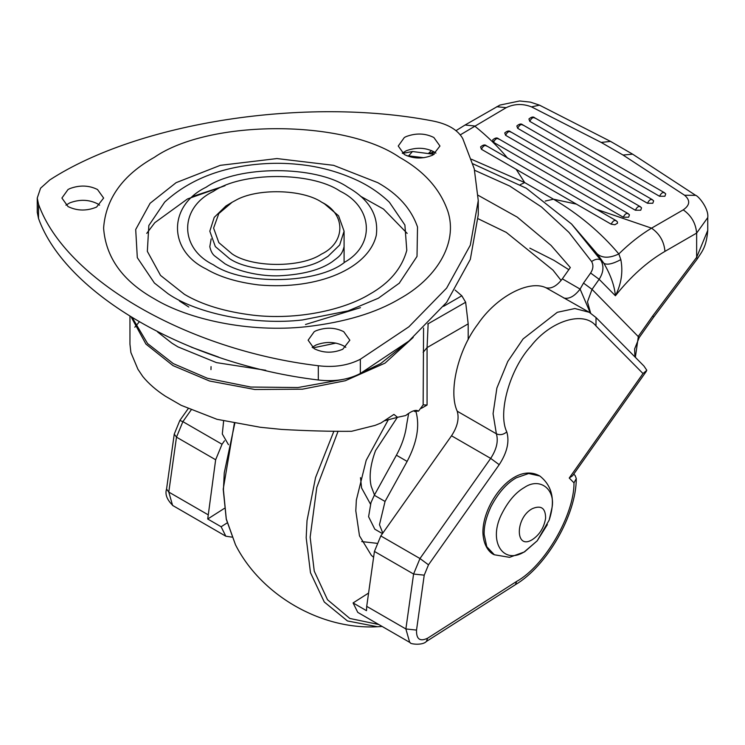 <?xml version="1.0" encoding="UTF-8"?>
<svg xmlns="http://www.w3.org/2000/svg" width="745" height="745" viewBox="0 0 745 745"><rect width="100%" height="100%" fill="white"/><g stroke="black" fill="none" stroke-linecap="round" stroke-linejoin="round"><path stroke-width="1.12" d="M481.41 149.27L480.581 146.895C483.067 144.819 484.948 144.4 486.243 145.648L616.003 220.567L617.372 221.814L617.521 223.202L614.839 224.748L611.17 224.189L481.41 149.27C483.198 145.797 484.986 144.763 486.774 146.169M493.497 142.286L492.668 139.911C495.155 137.834 497.045 137.425 498.331 138.663L628.091 213.582L629.46 214.83L628.631 217.205L623.258 217.205L493.497 142.286C495.285 138.812 497.073 137.778 498.861 139.185M505.585 135.301L504.756 132.936C507.243 130.859 509.133 130.44 510.418 131.688L640.188 206.607L641.547 207.855L640.719 210.23L635.355 210.23L505.585 135.301C507.373 131.837 509.161 130.803 510.949 132.21M517.673 128.326L516.844 125.952C519.33 123.875 521.221 123.465 522.506 124.704L652.275 199.623L653.635 200.871L652.806 203.245L647.442 203.245L517.673 128.326C519.461 124.853 521.249 123.819 523.037 125.225M529.769 121.342L528.931 118.967C531.427 116.9 533.308 116.481 534.593 117.729L664.363 192.648L665.723 193.886L664.894 196.261L659.53 196.261L529.769 121.342C531.558 117.868 533.346 116.844 535.134 118.25M545.955 287.738C528.764 279.496 496.086 296.994 477.787 324.224C458.045 349.908 448.183 391.619 457.216 411.203C459.358 418.504 457.458 426.699 451.526 435.788L380.816 535.934L419.975 558.536L428.496 564.822L424.231 575.159L413.587 574.032L419.975 558.536L490.685 458.399C496.617 449.31 498.517 441.115 496.375 433.804L493.069 413.689L496.887 388.033L507.773 361.474L523.074 338.947L557.316 312.295L574.879 308.542L589.221 312.276L545.955 287.738C551.309 289.069 556.776 286.099 562.345 278.835L580.094 289.079L590.291 312.919M472.879 163.788L526.333 188.252L571.564 224.022L600.768 260.145C604.12 266.021 603.58 272.409 599.138 279.3L592.033 289.367L583.512 283.081L580.094 289.079C574.516 296.342 569.059 299.313 563.704 297.981M646.371 371.252L572.598 475.738L569.236 478.039L643.01 373.552L646.818 370.284L643.931 366.019L596.019 317.538L595.991 325.965C583.773 310.423 550.536 320.704 530.952 346.08C509.85 369.026 497.502 412.87 506.786 431.904C509.636 441.636 507.112 452.569 499.206 464.684L428.496 564.822M471.455 159.244L524.704 182.581L553.479 199.194C578.744 214.048 600.526 232.3 618.834 253.943C629.423 243.503 640.327 234.908 651.549 228.156C659.632 233.809 664.102 241.557 664.959 251.382L696.64 233.092L696.64 257.36L697.348 258.813L653.579 317.202L652.806 315.833L696.64 257.36L707.75 230.391L707.75 217.605L696.64 233.092C695.783 223.258 691.313 215.519 683.23 209.867C690.019 205.192 690.466 200.321 684.599 195.255L623.025 155.034L601.187 142.425L531.511 106.88C522.739 103.481 514.301 103.751 506.209 107.662L460.308 134.854M424.231 575.159L416.529 630.084C416.231 639.182 419.938 641.883 427.658 638.176L516.685 581.389C544.604 565.958 574.274 514.944 574.004 482.862L576.285 478.523L575.121 475.524L573.734 474.127M597.183 253.859C602.305 258.282 609.522 258.31 618.834 253.943L620.836 259.632C612.66 263.981 606.998 265.192 603.86 263.274L597.183 253.859L571.564 224.022M620.836 259.632C623.174 271.888 621.358 283.929 615.407 295.765C614.495 285.754 610.649 274.924 603.86 263.274L600.768 260.145C598.477 258.506 595.423 258.971 591.595 261.514L568.947 232.393L541.494 206.97L509.776 186.064L474.621 170.279M576.397 204.111L553.479 199.194L545.247 201.066M516.183 169.348L524.704 182.581L520.271 184.667M435.927 153.144L433.851 151.747L431.923 153.964M429.427 153.572L433.823 151.729M684.599 195.255L695.653 195.339L632.654 154.178L623.025 155.034M632.579 154.131L610.528 141.401L601.187 142.425M456.024 130.645L465.048 125.02L474.528 125.952C487.239 136.13 498.284 146.886 507.652 158.229M368.589 593.048L353.083 602.938L366.503 610.677L366.717 606.346L405.876 628.957L413.587 574.032L374.428 551.43L380.816 535.934M224.394 508.369L207.715 519.004L221.125 526.752L227.132 522.915M529.825 248.141L553.935 260.331L568.817 269.671M562.345 278.835L570.325 267.539L551.058 245.412L517.272 217.14L478.15 195.292M374.428 551.43L366.717 606.346M207.715 519.004L215.65 459.758L222.038 444.262L224.496 440.779M231.835 537.117L225.819 536.204L221.125 526.752M353.083 602.938L357.777 612.39L410.346 642.739L409.675 642.302L405.876 628.957L416.529 630.084M388.396 419.575L366.205 460.298L356.343 500.081L355.803 510.846L359.49 535.851L371.345 555.323L373.608 557.307M361.735 541.578L376.728 543.291M433.851 151.747C425.265 147.473 416.045 147.156 406.193 150.797L402.281 153.144M404.349 154.532C413.522 158.964 423.048 159.132 432.92 155.034L439.96 146.02L433.851 137.499C425.265 133.225 416.045 132.908 406.193 136.558L404.349 137.499L398.24 146.02L404.349 154.532M345.801 347.319L343.734 345.931C335.138 341.657 325.919 341.34 316.076 344.982L312.155 347.319M314.232 348.716C323.404 353.149 332.931 353.316 342.802 349.219L349.843 340.195L343.734 331.683C335.138 327.409 325.919 327.092 316.076 330.733L314.232 331.683L308.123 340.195L314.232 348.716M99.588 205.173L97.52 203.776C88.925 199.502 79.706 199.185 69.862 202.836L65.942 205.173M68.019 206.561C77.191 210.993 86.718 211.161 96.589 207.063L103.63 198.049L97.52 189.528C88.925 185.254 79.706 184.946 69.862 188.587L68.019 189.528L61.91 198.049L68.019 206.561M399.488 283.035L378.339 298.233L348.045 310.898L302.479 319.959C255.982 325.481 197.537 314.083 168.128 293.791L154.411 283.035L137.313 257.668L135.702 229.516L150.09 203.273L176.099 182.674L220.306 165.334L276.954 158.564L333.592 165.334L377.799 182.674C397.932 193.961 411.175 208.73 417.517 227.001L417.014 256.42L399.143 283.361M164.515 202.24C184.946 183.484 210.677 171.508 241.697 166.312C261.039 163.099 279.85 162.457 298.13 164.384C318.962 166.331 338.928 171.778 358.028 180.728C369.827 186.38 380.276 193.56 389.384 202.24L404.889 225.018L406.789 250.32C401.806 268.517 389.365 283.184 369.483 294.322C343.678 310.032 296.836 320.294 253.235 315.2C224.906 311.727 201.97 304.761 184.415 294.322L160.548 275.426L147.342 251.354L148.832 225.521L164.692 202.072M38.517 204.214C65.467 279.72 187.526 350.187 318.311 365.739C334.216 367.658 348.232 365.488 360.347 359.239L408.884 326.804L446.628 288.11L470.319 245.142L478.262 200.554L474.248 168.789L462.757 138.579C457.672 129.667 447.419 123.745 431.979 120.811C305.245 96.533 138.514 122.329 49.785 179.936L40.575 188.187L37.25 198.049L38.517 204.214L38.517 218.453C65.467 293.958 187.526 364.435 318.311 379.987C334.216 381.906 348.232 379.736 360.347 373.487L408.884 341.052L446.628 302.358L470.319 259.39L478.262 214.802L478.262 200.554M37.25 198.049L37.25 212.297L38.517 218.453M321.738 202.23C302.591 189.146 256.643 187.917 235.206 200.582L232.161 202.23L218.816 213.564L213.601 228.091L218.816 242.609L232.161 253.943C252.183 267.781 300.999 267.958 321.346 254.175C345.801 242.647 346.108 213.945 321.738 202.23L324.42 203.776L338.565 215.789L344.088 231.183L339.664 245.012L328.005 256.354L324.01 258.832C302.442 273.443 250.692 273.257 229.479 258.589L215.333 246.576L209.811 231.183L214.234 217.354L225.893 206.011L232.161 202.23M335.986 343.1L312.947 347.906M210.463 354.322L191.093 347.058M360.45 307.657L305.497 324.494M413.214 337.42L385.025 363.132L345.28 380.742L302.461 389.179L254.846 389.505L209.55 381.021L173.008 365.609L145.946 344.097L131.381 317.407M428.151 323.581L427.071 347.589L427.071 405.047L423.141 404.842L423.579 328.07M423.346 404.637L418.494 411.184L417.153 410.532M455.139 290.094L461.816 295.784L465.653 302.247L427.714 324.019M408.651 413.41L406.64 424.697C405.401 434.819 401.983 444.998 396.405 455.214L374.307 495.257L370.982 502.605L368.589 516.713L374.81 529.201L382.455 533.616M384.718 420.739L397.523 417.293L393.937 414.406L380.891 423.03L375.173 425.358L351.538 431.299C330.417 431.485 307.061 430.852 281.452 429.409L260.35 427.276L216.953 419.295L181.221 405.345L165.409 396.21C156.133 390.184 148.581 383.601 142.761 376.467L137.918 369.241L130.897 352.534L129.956 344.19L129.956 316.523M414.909 411.156L418.187 411.128M415.943 411.473C419.947 425.935 417.004 442.577 407.133 461.416L385.044 501.45L379.475 524.731L382.809 533.113M228.473 444.718L222.308 433.99L223.64 420.841M139.147 322.017L134.798 327.213M397.523 417.293L405.653 415.552C411.752 410.802 416.036 409.34 418.494 411.184L418.103 410.923M545.61 518.259C545.61 508.127 541.168 504.933 532.284 508.677C514.991 517.812 514.991 550.481 532.284 539.65C539.576 534.808 544.008 527.683 545.61 518.259M210.965 369.622L211.049 366.605M611.17 224.189C612.958 220.716 614.746 219.682 616.534 221.088M623.258 217.205C625.046 213.731 626.843 212.698 628.631 214.104M635.355 210.23C637.143 206.756 638.931 205.722 640.719 207.129M647.442 203.245C649.23 199.772 651.018 198.738 652.806 200.144M659.53 196.261C661.318 192.797 663.106 191.763 664.894 193.169M653.579 317.202L639.21 337.55L592.033 289.367L587.46 301.837L590.627 313.133M664.959 251.382C647.293 261.663 630.773 276.46 615.407 295.765L599.138 279.3L590.617 273.015C593.281 268.88 593.607 265.043 591.595 261.514M583.512 283.081L590.617 273.015M402.617 153.395L412.479 151.514L408.623 155.882L407.087 155.863M424.026 157.717L408.623 155.882M635.355 357.339L638.381 336.265L652.806 315.833M574.004 482.862L569.236 478.039M516.685 581.389L515.4 584.685C546.802 566.237 576.295 514.963 576.285 478.523M643.01 373.552L595.991 325.965M427.658 638.176L426.373 641.473L515.4 584.685M457.216 411.203L496.375 433.804C499.932 435.359 503.406 434.726 506.786 431.904M451.526 435.788L490.685 458.399L499.206 464.684M207.939 514.674L168.78 492.072L166.554 489.046L174.256 434.121L179.834 420.469L182.879 421.651L176.491 437.147L168.78 492.072L172.579 505.417L225.819 536.204M191.093 410.02L182.879 421.651L222.038 444.262M174.256 434.121L176.491 437.147L215.65 459.758M595.655 209.028L651.549 228.156L683.23 209.867M465.048 125.02L499.914 105.082L519.61 100.975L530.328 102.112L539.501 105.157L531.511 106.88M496.729 106.721L506.209 107.662M397.364 417.33L375.545 450.585C370.386 464.619 368.933 476.493 371.178 486.206L374.474 494.959M370.47 504.114L361.586 487.956L360.496 477.638M338.081 431.215L316.793 487.444L310.144 537.21L314.26 571.154L327.521 599.753L349.815 618.452L378.795 624.524M333.9 431.178L315.545 477.582L307.024 520.597L306.186 537.722L310.469 572.663L324.271 601.988L347.44 620.948L377.445 626.741L382.166 626.471M234.824 423.207L224.264 472.824L223.425 489.94L226.284 518.958L235.494 544.781L226.275 519.284L223.211 489.195L234.396 423.113M211.161 238.931L209.811 246.669C210.723 250.916 212.288 253.971 214.504 255.814L225.037 263.823C238.996 271.916 261.458 276.488 279.394 275.79C302.833 274.598 320.434 269.923 332.205 261.765C338.118 257.025 341.843 255.805 344.088 246.669M213.387 264.782C179.089 248.271 179.089 207.902 213.387 191.391C241.706 171.834 310.721 171.471 339.711 190.925L340.512 191.391C372.537 207.035 375.731 244.518 344.795 262.138C318.245 283.901 243.671 285.894 213.387 264.782M399.525 157.316C423.998 171.033 440.09 188.988 447.81 211.189C458.585 244.22 435.061 279.347 399.525 298.857C375.778 312.984 344.674 322.278 306.214 326.729C249.007 332.959 188.159 319.372 154.373 298.857C122.674 281.033 105.743 257.444 103.602 228.091C105.743 198.729 122.674 175.14 154.373 157.316C209.541 119.144 344.358 119.144 399.525 157.316M376.299 235.29C378.777 215.463 369.269 199.436 347.757 187.209C315.889 165.157 238.009 165.157 206.142 187.209C167.951 205.611 167.951 250.571 206.142 268.964C219.57 276.954 237.124 282.281 258.804 284.944C318.72 290.205 368.645 268.07 376.299 235.29M318.311 379.987L318.311 365.739M360.347 373.487L360.347 359.239M193.402 196.224L224.971 185.738M188.792 307.033L179.452 300.999M341.974 379.624L297.925 387.54L250.748 387.046L207.455 378.292L173.315 363.625L147.575 343.557L132.489 318.078M407.757 341.964L380.583 363.625L361.074 373.087M265.742 370.284L216.46 362.61L177.943 346.872L171.918 343.166L157.595 331.972M218.611 357.097L191.065 347.049M465.653 302.247L468.186 323.851L427.071 347.589L423.141 352.338M421.288 408.39L427.071 405.047M468.186 323.851L468.186 339.664M443.536 306.335L461.816 295.784M385.044 501.45L374.307 495.257M407.133 461.416L396.405 455.214M549.149 520.159L549.158 520.122C555.556 500.668 552.445 485.973 539.827 476.008L528.652 473.513L516.322 477.796C506.619 483.309 498.154 492.985 490.908 506.824C486.113 517.263 483.868 526.473 484.157 534.454L486.783 546.718L494.354 554.774L509.543 557.335L524.517 551.896L537.22 540.805M537.22 540.796L549.158 520.122L552.082 507.364C555.332 488.971 539.641 477.042 524.424 487.463C516.024 492.24 508.695 500.612 502.428 512.597C487.304 540.497 502.698 565.511 524.424 551.784L537.22 540.796L547.361 524.629M412.479 151.514L434.186 154.336M639.21 337.55L634.619 348.93L634.833 355.011L635.69 357.674M697.348 258.813C702.2 251.112 706.316 247.34 707.75 230.391M596.019 317.538L589.221 312.276M410.346 642.739C409.294 643.913 422.406 645.868 426.373 641.473M179.834 420.469L188.15 408.698M166.554 489.046C164.822 494.41 167.048 500.007 173.25 505.855M695.653 195.339C698.438 195.926 709.044 208.796 707.75 217.605M539.501 105.157L610.528 141.401M428.477 153.433L431.439 150.555M377.445 626.741C321.058 629.888 260.964 595.199 235.494 544.781M344.088 231.183L344.088 261.802M407.161 233.381L383.517 209.066L360.422 196.159M225.018 185.719L187.479 198.962L154.802 222.69L146.737 233.371M561.115 280.455L552.967 270.1L506.283 232.393L478.197 218.779M413.661 410.821L415.03 411.613M494.354 554.774C490.201 553.265 483.458 546.588 482.918 532.833C482.229 503.862 514.003 461.369 539.827 476.008"/></g></svg>
